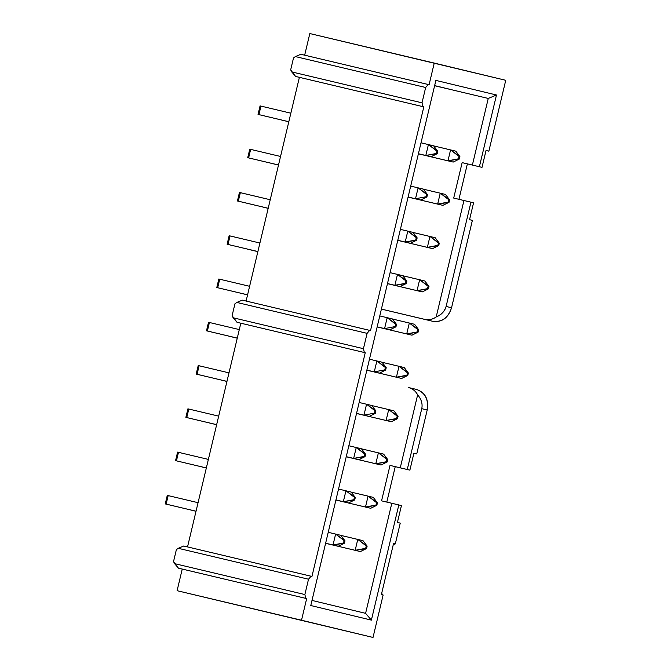 <?xml version="1.0" encoding="UTF-8"?>
<svg xmlns="http://www.w3.org/2000/svg" width="671" height="671" viewBox="0 0 671 671"><rect width="100%" height="100%" fill="white"/><g stroke="black" fill="none" stroke-linecap="round" stroke-linejoin="round"><path stroke-width="1.01" d="M365.242 352.728L240.822 323.204L187.528 546.915L240.822 323.204L365.242 352.728L311.948 576.439L365.242 352.728L364.37 352.518L365.242 352.728M177.094 590.698L301.514 620.23L306.672 598.591L182.244 569.067L177.094 590.698L373.017 637.45L177.094 590.698L182.244 569.067L306.672 598.591L301.514 620.23L373.017 637.45L383.124 595.026L381.656 593.441L383.124 595.026L381.38 594.607L383.124 595.026L373.017 637.45L177.094 590.698M370.526 330.577L423.82 106.865L299.392 77.341L246.098 301.053L299.392 77.341L423.82 106.865L370.526 330.577L369.654 330.367L367.096 333.353L363.439 348.685L364.37 352.518L363.439 348.685L233.164 317.777L237.022 322.298L364.37 352.518L237.022 322.298L240.814 323.212L237.022 322.298L232.099 315.722L234.942 303.795L236.813 302.436L367.096 333.353L369.654 330.367L242.298 300.147L236.813 302.436L242.298 300.147L370.526 330.577M434.246 63.074L309.826 33.55L304.668 55.19L309.826 33.55L505.749 80.302L434.246 63.074L429.096 84.714L434.246 63.074M393.558 543.493L381.38 594.607L393.558 543.493L395.303 543.913L393.558 543.493M408.555 387.536L416.624 389.474C425.196 392.652 428.719 399.497 427.201 409.989L416.733 453.948L413.898 453.277L409.88 470.136L395.244 466.655L409.88 470.136L407.263 469.499L409.88 470.136L413.898 453.269L416.733 453.948L427.201 409.989L421.757 408.673L407.263 469.499L400.26 467.83L407.263 469.499L421.757 408.673L427.201 409.989C428.878 399.371 425.347 392.535 416.624 389.474L408.555 387.536C412.74 388.735 415.768 391.176 417.647 394.833L400.26 467.83L390.01 465.397L395.244 466.655L386.798 502.101L395.244 466.655L390.01 465.397L381.564 500.843L391.814 503.267L365.594 613.336L391.814 503.267L398.817 504.944L371.382 620.121L365.594 613.336L311.998 600.428L365.594 613.336L371.382 620.121L310.782 605.527L435.882 80.403L496.481 95.005L479.396 166.735L472.384 165.058L479.396 166.735L496.481 95.005L488.253 98.444L472.384 165.058L462.143 162.625L453.697 198.071L473.567 202.801L469.549 219.669L472.384 220.356L451.558 307.763L472.384 220.356L469.549 219.669L473.567 202.801L470.95 202.172L446.106 306.446L470.95 202.172L463.946 200.503L436.2 316.938C432.879 319.371 429.071 320.184 424.793 319.379C428.769 320.252 432.577 319.438 436.2 316.938C441.568 314.657 444.873 311.159 446.106 306.446L451.558 307.763C448.178 317.811 441.946 322.332 432.862 321.325L381.396 309.113L432.862 321.325C442.03 322.508 448.262 317.987 451.558 307.763L446.106 306.446C444.445 311.596 441.141 315.093 436.2 316.938L463.946 200.503L453.697 198.071L462.143 162.625L472.384 165.058L488.253 98.444L434.615 85.712L488.253 98.444L496.481 95.005L435.882 80.403L310.782 605.527L371.382 620.121L398.817 504.944L401.434 505.573L397.417 522.441L400.251 523.12L395.303 543.913L393.273 544.667L395.303 543.913L400.251 523.12L397.417 522.441L401.434 505.573L381.564 500.843L390.01 465.397L400.26 467.83L417.647 394.833C415.534 390.975 412.506 388.543 408.555 387.536L408.647 387.553M434.64 85.62L449.922 89.302L434.64 85.62M424.793 319.379L381.405 309.088L424.793 319.379M421.757 408.673C422.772 403.908 421.405 399.295 417.647 394.833M311.948 576.439L311.076 576.23L308.526 579.216L304.869 594.548L305.8 598.381L306.672 598.591L305.8 598.381L304.869 594.548L174.586 563.64L178.444 568.161L305.8 598.381L178.444 568.161L182.244 569.075L178.444 568.161L173.529 561.585L176.372 549.658L178.243 548.299L308.526 579.216L311.076 576.23L183.728 546.009L178.243 548.299L183.728 546.009L311.948 576.439M479.396 166.735L482.013 167.364L486.03 150.497L488.857 151.176L505.749 80.302L488.857 151.176L486.022 150.505L482.013 167.364L479.396 166.735M429.096 84.714L428.224 84.504L425.666 87.49L422.017 102.822L422.948 106.655L423.82 106.865L422.948 106.655L422.017 102.822L291.734 71.914L295.592 76.435L422.948 106.655L295.592 76.435L299.392 77.35L295.592 76.435L290.677 69.859L293.521 57.932L295.383 56.574L425.666 87.49L428.224 84.504L300.868 54.284L295.383 56.574L300.868 54.284L429.096 84.714M462.143 162.625L482.013 167.364L462.143 162.625M413.898 453.277L416.733 453.948L413.898 453.269M458.93 199.329L467.368 163.892L458.93 199.329M325.628 543.216L333.026 544.978L335.626 534.074L328.22 532.313L335.626 534.074L333.026 544.978L325.628 543.216M338.259 546.236L325.62 543.242L338.259 546.236L333.026 544.978L343.544 542.982L344.106 540.591L335.626 534.074L340.86 535.332L344.978 540.801L344.416 543.191L338.259 546.236L344.416 543.191L333.026 544.978L338.259 546.236M344.978 540.801L344.106 540.591L343.544 542.982L344.416 543.191L344.978 540.801L340.86 535.332L335.626 534.074L344.978 540.801M360.402 551.57L325.603 543.317L355.177 550.312L357.769 539.409L340.91 535.408L363.003 540.667L367.129 546.135L366.559 548.526L360.402 551.57L325.611 543.292L360.402 551.57L366.559 548.526L367.129 546.135L363.003 540.667L357.769 539.409L355.177 550.312L365.687 548.316L366.257 545.926L357.769 539.409L367.129 546.135L366.257 545.926L365.687 548.316L366.559 548.526L355.177 550.312L360.402 551.57M335.936 499.945L343.334 501.698L345.934 490.795L338.536 489.042L345.934 490.795L343.334 501.698L335.936 499.945M348.568 502.956L335.928 499.962L348.568 502.956L343.334 501.698L353.852 499.702L354.422 497.32L345.934 490.795L351.168 492.053L355.295 497.53L354.724 499.912L348.568 502.956L354.724 499.912L343.334 501.698L348.568 502.956M355.295 497.53L354.422 497.32L353.852 499.702L354.724 499.912L355.295 497.53L351.168 492.053L345.934 490.795L355.295 497.53M370.711 508.291L335.911 500.038L365.485 507.033L368.077 496.129L351.218 492.128L373.311 497.387L377.438 502.864L376.867 505.246L370.711 508.291L335.919 500.021L370.711 508.291L376.867 505.246L377.438 502.864L373.311 497.387L368.077 496.129L365.485 507.033L375.995 505.037L376.565 502.654L368.077 496.129L377.438 502.864L376.565 502.654L375.995 505.037L376.867 505.246L365.485 507.033L370.711 508.291M346.244 456.666L353.651 458.419L356.242 447.515L348.845 445.762L356.242 447.515L353.651 458.419L346.244 456.666M358.876 459.685L346.244 456.683L358.876 459.685L353.651 458.419L364.16 456.423L364.73 454.041L356.242 447.515L361.476 448.782L365.603 454.25L365.032 456.632L358.876 459.685L365.032 456.632L353.651 458.419L358.876 459.685M365.603 454.25L364.73 454.041L364.16 456.423L365.032 456.632L365.603 454.25L361.476 448.782L356.242 447.515L365.603 454.25M381.027 465.02L346.219 456.758L375.794 463.753L378.394 452.85L361.535 448.849L383.619 454.116L387.746 459.585L387.175 461.967L381.027 465.02L346.228 456.741L381.027 465.02L387.175 461.967L387.746 459.585L383.619 454.116L378.394 452.85L375.794 463.753L386.303 461.757L386.873 459.375L378.394 452.85L387.746 459.585L386.873 459.375L386.303 461.757L387.175 461.967L375.794 463.753L381.027 465.02M356.553 413.386L363.959 415.148L366.559 404.244L359.153 402.483L366.559 404.244L363.959 415.148L356.553 413.386M369.193 416.406L356.553 413.403L369.193 416.406L363.959 415.148L374.468 413.143L375.039 410.761L366.559 404.244L371.784 405.502L375.911 410.971L375.341 413.361L369.193 416.406L375.341 413.361L374.468 413.143L363.959 415.148L369.193 416.406M375.911 410.971L375.039 410.761L374.468 413.143L375.341 413.361L375.911 410.971L371.784 405.502L366.559 404.244L375.911 410.971M391.336 421.74L356.536 413.479L386.102 420.482L388.702 409.578L371.843 405.578L393.936 410.837L398.054 416.305L397.492 418.696L391.336 421.74L356.536 413.462L391.336 421.74L397.492 418.696L398.054 416.305L393.936 410.837L388.702 409.578L386.102 420.482L396.62 418.486L397.182 416.095L388.702 409.578L398.054 416.305L397.182 416.095L396.62 418.486L397.492 418.696L386.102 420.482L391.336 421.74M366.869 370.115L374.267 371.868L376.867 360.964L369.461 359.203L376.867 360.964L374.267 371.868L366.869 370.115M379.501 373.126L366.861 370.132L379.501 373.126L374.267 371.868L384.785 369.872L385.347 367.482L376.867 360.964L382.093 362.223L386.219 367.691L385.649 370.082L379.501 373.126L385.649 370.082L384.785 369.872L374.267 371.868L379.501 373.126M386.219 367.691L385.347 367.482L384.785 369.872L385.649 370.082L386.219 367.691L382.093 362.223L376.867 360.964L386.219 367.691M401.644 378.461L366.844 370.207L401.644 378.461L396.41 377.203L399.01 366.299L382.151 362.298L404.244 367.557L408.371 373.026L407.8 375.416L401.644 378.461L407.8 375.416L408.371 373.026L404.244 367.557L399.01 366.299L396.41 377.203L366.844 370.191L396.41 377.203L406.928 375.206L407.498 372.816L399.01 366.299L408.371 373.026L407.498 372.816L406.928 375.206L407.8 375.416L396.41 377.203L401.644 378.461M377.177 326.836L384.575 328.589L387.175 317.685L379.778 315.932L387.175 317.685L384.575 328.589L377.177 326.836M389.809 329.847L377.169 326.852L389.809 329.847L384.575 328.589L395.093 326.592L395.655 324.21L387.175 317.685L392.409 318.943L396.527 324.42L395.965 326.802L389.809 329.847L395.965 326.802L395.093 326.592L384.575 328.589L389.809 329.847M396.527 324.42L395.655 324.21L395.093 326.592L395.965 326.802L396.527 324.42L392.409 318.943L387.175 317.685L396.527 324.42M411.952 335.181L377.152 326.928L411.952 335.181L406.727 333.923L409.318 323.019L392.46 319.019L414.552 324.278L418.679 329.755L418.108 332.137L411.952 335.181L418.108 332.137L418.679 329.755L414.552 324.278L409.318 323.019L406.727 333.923L377.161 326.911L406.727 333.923L417.236 331.927L417.807 329.545L409.318 323.019L418.679 329.755L417.807 329.545L417.236 331.927L418.108 332.137L406.727 333.923L411.952 335.181M387.486 283.556L394.884 285.309L397.484 274.405L390.086 272.652L397.484 274.405L394.884 285.309L387.486 283.556M400.117 286.576L387.486 283.573L400.117 286.576L394.884 285.309L405.401 283.313L405.972 280.931L397.484 274.405L402.717 275.672L406.844 281.141L406.274 283.523L400.117 286.576L406.274 283.523L394.884 285.309L400.117 286.576M406.844 281.141L405.972 280.931L405.401 283.313L406.274 283.523L406.844 281.141L402.717 275.672L397.484 274.405L406.844 281.141M422.269 291.91L387.461 283.648L422.269 291.91L417.035 290.652L419.635 279.74L402.776 275.739L424.86 281.006L428.987 286.475L428.417 288.857L422.269 291.91L428.417 288.857L428.987 286.475L424.86 281.006L419.635 279.74L417.035 290.652L387.469 283.632L417.035 290.652L427.544 288.647L428.115 286.265L419.635 279.74L428.987 286.475L428.115 286.265L427.544 288.647L428.417 288.857L417.035 290.652L422.269 291.91M397.794 240.277L405.2 242.038L407.792 231.134L400.394 229.373L407.792 231.134L405.2 242.038L397.794 240.277M410.426 243.296L397.794 240.293L410.426 243.296L405.2 242.038L415.71 240.042L416.28 237.651L407.792 231.134L413.026 232.392L417.152 237.861L416.582 240.252L410.426 243.296L416.582 240.252L405.2 242.038L410.426 243.296M417.152 237.861L416.28 237.651L415.71 240.042L416.582 240.252L417.152 237.861L413.026 232.392L407.792 231.134L417.152 237.861M432.577 248.631L397.777 240.369L432.577 248.631L427.343 247.373L429.943 236.469L413.084 232.468L435.177 237.727L439.295 243.196L438.733 245.586L432.577 248.631L438.733 245.586L439.295 243.196L435.177 237.727L429.943 236.469L427.343 247.373L397.777 240.352L427.343 247.373L437.861 245.376L438.423 242.986L429.943 236.469L439.295 243.196L438.423 242.986L437.861 245.376L438.733 245.586L427.343 247.373L432.577 248.631M408.102 197.006L415.508 198.759L418.108 187.855L410.702 186.102L418.108 187.855L415.508 198.759L408.102 197.006L420.742 200.017L408.102 197.022M420.742 200.017L415.508 198.759L426.018 196.762L426.588 194.372L418.108 187.855L423.334 189.113L427.461 194.582L426.89 196.972L420.742 200.017L426.89 196.972L426.018 196.762L415.508 198.759L420.742 200.017M427.461 194.582L426.588 194.372L426.018 196.762L426.89 196.972L427.461 194.582L423.334 189.113L418.108 187.855L427.461 194.582M442.885 205.351L408.085 197.098L442.885 205.351L437.651 204.093L440.251 193.189L423.393 189.188L445.485 194.447L449.612 199.924L449.042 202.306L442.885 205.351L449.042 202.306L449.612 199.924L445.485 194.447L440.251 193.189L437.651 204.093L408.085 197.081L437.651 204.093L448.169 202.097L448.74 199.706L440.251 193.189L449.612 199.924L448.74 199.706L448.169 202.097L449.042 202.306L437.651 204.093L442.885 205.351M418.419 153.726L425.817 155.479L428.417 144.575L421.011 142.822L428.417 144.575L425.817 155.479L418.419 153.726L431.05 156.746L418.41 153.743M431.05 156.746L425.817 155.479L436.335 153.483L436.896 151.101L428.417 144.575L433.651 145.833L437.769 151.31L437.207 153.693L431.05 156.746L437.207 153.693L425.817 155.479L431.05 156.746M437.769 151.31L436.896 151.101L436.335 153.483L437.207 153.693L437.769 151.31L433.651 145.833L428.417 144.575L437.769 151.31M453.193 162.08L418.394 153.818L453.193 162.08L447.968 160.814L450.56 149.91L433.701 145.909L455.794 151.168L459.92 156.645L459.35 159.027L453.193 162.08L459.35 159.027L459.92 156.645L455.794 151.168L450.56 149.91L447.968 160.814L418.402 153.802L447.968 160.814L458.478 158.817L459.048 156.435L450.56 149.91L459.92 156.645L459.048 156.435L458.478 158.817L459.35 159.027L447.968 160.814L453.193 162.08M239.455 192.451L270.228 199.748L240.344 192.652L238.314 201.174L268.199 208.27L237.425 200.973L268.199 208.287L237.425 200.973L239.455 192.451L237.425 200.973L238.314 201.174L240.344 192.652L239.455 192.451M198.608 466.119L206.324 468.006L198.608 466.119M188.299 509.39L196.016 511.285L188.299 509.39M216.624 424.751L214.141 424.156L216.624 424.751M208.924 422.839L216.632 424.726L208.924 422.839M219.232 379.56L226.941 381.472L219.232 379.56M237.249 338.192L229.524 336.339L237.249 338.176M229.541 336.288L234.758 337.605L229.541 336.288M239.849 293.009L247.565 294.896L239.849 293.009M257.865 251.642L250.149 249.788L257.874 251.617M250.166 249.729L255.383 251.046L250.166 249.729M288.798 121.803L286.307 121.216L288.798 121.803M281.09 119.899L288.807 121.786L281.09 119.899M270.782 163.179L278.49 165.083L270.782 163.179M260.474 206.45L268.182 208.362L260.474 206.45M239.304 329.578L209.411 322.491L207.381 331.004L237.274 338.1L206.492 330.803L237.266 338.117L206.492 330.803L207.381 331.004L209.411 322.491L239.304 329.578M208.522 322.281L209.411 322.491L208.522 322.281L206.492 330.803L208.522 322.281M280.537 156.469L250.652 149.381L248.622 157.895L278.507 164.991L247.733 157.693L278.507 165.007L247.733 157.693L248.622 157.895L250.652 149.381L280.537 156.469M249.763 149.172L250.652 149.381L249.763 149.172L247.733 157.693L249.763 149.172M208.371 459.409L178.478 452.321L176.448 460.843L206.341 467.93L175.567 460.633L206.333 467.947L175.567 460.633L176.448 460.843L178.478 452.321L208.371 459.409M177.597 452.111L178.478 452.321L177.597 452.111L175.567 460.633L177.597 452.111M198.062 502.688L168.169 495.601L166.14 504.114L196.033 511.21L165.251 503.913L196.024 511.227L165.251 503.913L166.14 504.114L168.169 495.601L198.062 502.688M167.28 495.391L168.169 495.601L167.28 495.391L165.251 503.913L167.28 495.391M218.679 416.137L188.794 409.042L186.764 417.563L216.649 424.651L185.875 417.354L216.649 424.676L185.875 417.354L186.764 417.563L188.794 409.042L218.679 416.137M187.905 408.84L188.794 409.042L187.905 408.84L185.875 417.354L187.905 408.84M228.987 372.858L199.102 365.762L197.073 374.284L226.957 381.38L196.184 374.082L226.957 381.396L196.184 374.082L197.073 374.284L199.102 365.762L228.987 372.858M198.213 365.561L199.102 365.762L198.213 365.561L196.184 374.082L198.213 365.561M249.612 286.299L219.719 279.211L217.689 287.733L247.582 294.821L216.8 287.524L247.574 294.837L216.8 287.524L217.689 287.733L219.719 279.211L249.612 286.299M218.83 279.002L219.719 279.211L218.83 279.002L216.8 287.524L218.83 279.002M259.92 243.028L230.027 235.932L228.006 244.454L257.89 251.541L227.117 244.244L257.882 251.566L227.117 244.244L228.006 244.454L230.027 235.932L259.92 243.028M229.147 235.731L230.027 235.932L229.147 235.731L227.117 244.244L229.147 235.731M290.853 113.198L260.96 106.102L258.931 114.624L288.824 121.711L258.041 114.414L288.815 121.728L258.041 114.414L258.931 114.624L260.96 106.102L290.853 113.198M260.071 105.892L260.96 106.102L260.071 105.892L258.041 114.414L260.071 105.892M236.813 302.436L234.942 303.795L232.099 315.722L233.164 317.777L363.439 348.685L367.096 333.353L236.813 302.436M178.243 548.299L176.372 549.658L173.529 561.585L174.586 563.64L304.869 594.548L308.526 579.216L178.243 548.299M295.383 56.574L293.521 57.932L290.677 69.859L291.734 71.914L422.017 102.822L425.666 87.49L295.383 56.574"/></g></svg>
